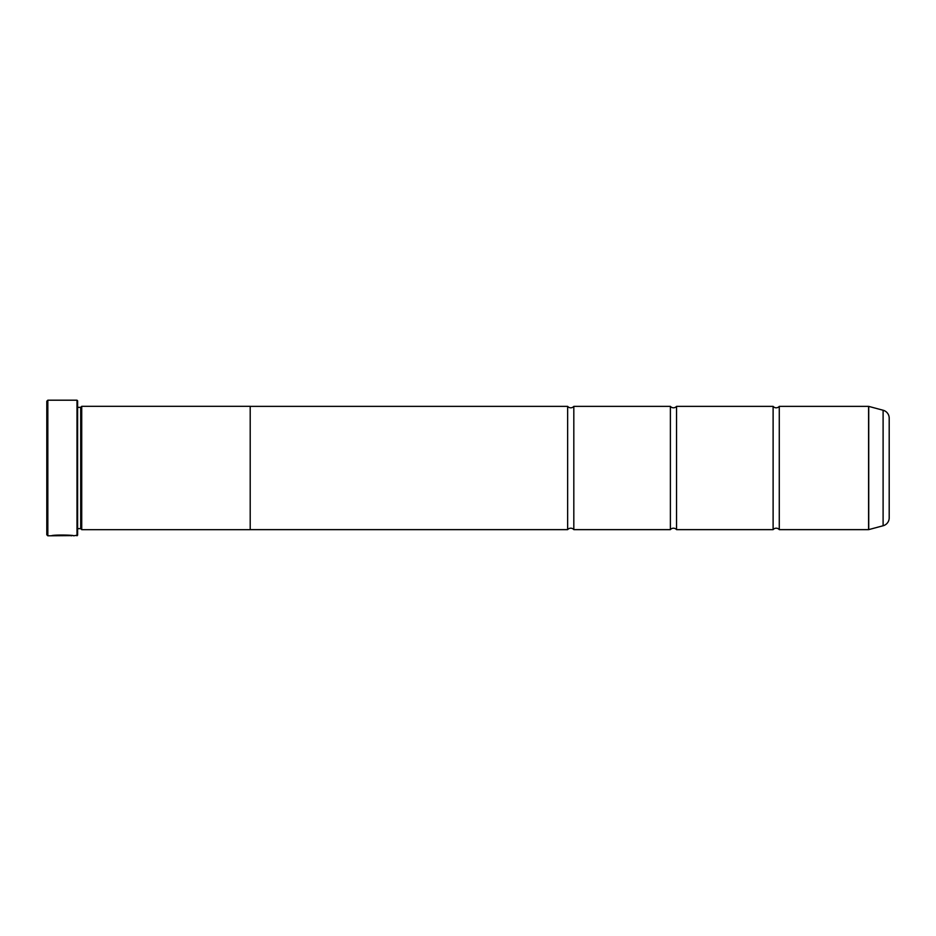<?xml version="1.0" encoding="UTF-8"?>
<svg xmlns="http://www.w3.org/2000/svg" width="936" height="936" viewBox="0 0 936 936"><rect width="100%" height="100%" fill="white"/><g stroke="black" fill="none" stroke-linecap="round" stroke-linejoin="round"><path stroke-width="1.4" d="M883.104 525.763L883.104 410.237A8.213 8.213 0 0 1 889.2 418.17L889.2 517.83A8.213 8.213 0 0 1 883.104 525.763L868.737 529.612A0.62 0.62 0 0 1 868.573 529.636L868.573 406.364L779.278 406.364L779.278 529.636A4.025 4.025 0 0 0 773.113 529.636L676.541 529.636A4.025 4.025 0 0 0 670.387 529.636L573.815 529.636A4.025 4.025 0 0 0 567.649 529.636L250.204 529.636L250.204 406.329L81.724 406.329L81.724 529.671L80.707 528.641L80.707 407.359L81.724 406.329M779.278 406.364A4.025 4.025 0 0 1 773.113 406.364L773.113 529.636M773.113 406.364L676.541 406.364L676.541 529.636M676.541 406.364A4.025 4.025 0 0 1 670.387 406.364L670.387 529.636M670.387 406.364L573.815 406.364L573.815 529.636M573.815 406.364A4.025 4.025 0 0 1 567.649 406.364L567.649 529.636M868.573 406.364A0.62 0.62 0 0 1 868.737 406.388L868.737 529.612M72.259 535.603L47.83 535.801L46.8 534.772L46.8 401.228L47.83 400.198L47.83 535.801M76.998 535.801L76.998 400.198L77.618 400.819L77.618 535.181L73.605 535.801C74.307 534.947 52.194 534.655 51.527 535.79L54.323 535.72C57.342 534.854 71.932 535.474 71.393 535.801L71.393 535.801M76.998 400.198L47.83 400.198M77.618 528.641L80.707 528.641M77.618 407.359L80.707 407.359M868.573 529.636L779.278 529.636M883.104 410.237L868.737 406.388M250.204 529.671L81.724 529.671M567.649 406.364L250.204 406.364M54.323 535.591L52.872 535.591M71.393 535.603C71.932 535.263 57.353 534.643 54.323 535.521L54.323 535.72"/></g></svg>
